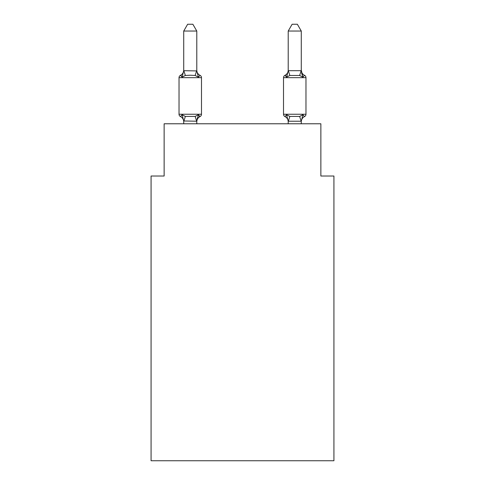 <?xml version="1.0" encoding="UTF-8"?>
<svg xmlns="http://www.w3.org/2000/svg" width="485" height="485" viewBox="0 0 485 485"><rect width="100%" height="100%" fill="white"/><g stroke="black" fill="none" stroke-linecap="round" stroke-linejoin="round"><path stroke-width="0.73" d="M333.929 460.75L333.929 176.019L320.864 176.019L320.864 123.778L164.136 123.778L164.136 176.019L151.071 176.019L151.071 460.75L333.929 460.75M304.507 116.588L302.907 114.751L304.507 116.588A2.613 2.613 0 0 0 305.974 114.242A2.613 2.613 0 0 1 304.507 116.588A2.613 2.613 0 0 0 305.974 114.242A2.613 2.613 0 0 1 304.507 116.588A2.613 2.613 0 0 0 305.974 114.242A2.613 2.613 0 0 1 304.507 116.588A2.613 2.613 0 0 0 305.974 114.242A2.613 2.613 0 0 1 304.507 116.588A5.747 5.747 0 0 0 301.276 121.759L301.276 121.759M301.276 31.04L297.353 24.25L292.134 24.25L288.211 31.04L301.276 31.04L301.276 70.155A5.747 5.747 0 0 0 304.507 75.32L302.907 77.157L301.543 72.889L302.907 77.157L304.507 75.32L302.907 77.157L301.543 72.889L302.907 77.157L304.507 75.32L302.907 77.157L301.543 72.889L302.907 77.157L304.507 75.32L302.907 77.157L304.507 75.32L302.907 77.157L301.543 72.889L302.907 77.157L304.507 75.32A2.613 2.613 0 0 1 305.974 77.667L305.974 114.242L283.513 114.242A2.613 2.613 0 0 0 284.98 116.588L286.58 114.751L284.98 116.588A5.747 5.747 0 0 1 288.211 121.759L288.211 120.983L288.211 121.759A5.747 5.747 0 0 0 284.98 116.588L286.58 114.751L284.98 116.588A5.747 5.747 0 0 1 288.211 121.759A5.747 5.747 0 0 0 284.98 116.588A5.747 5.747 0 0 1 288.211 121.759A5.747 5.747 0 0 0 284.98 116.588L286.58 114.751L284.98 116.588A5.747 5.747 0 0 1 288.211 121.759A5.747 5.747 0 0 0 284.98 116.588L286.58 114.751L284.98 116.588L286.58 114.751L284.98 116.588L286.58 114.751L289.842 116.43L299.645 116.43L302.907 114.751L301.276 121.22L288.211 121.22L286.58 114.751M301.276 70.155L302.907 77.157L299.645 75.478L289.842 75.478L286.58 77.157L287.193 75.09L286.58 77.157L287.193 75.09L286.58 77.157L287.193 75.09L286.58 77.157L287.193 75.09L286.58 77.157L284.98 75.32L285.726 75.678M198.42 114.751L200.02 116.588L198.42 114.751L200.02 116.588L198.42 114.751L200.02 116.588L198.42 114.751L200.02 116.588L198.42 114.751L196.789 121.22L183.724 120.983L183.724 121.759A5.747 5.747 0 0 0 180.493 116.588A2.613 2.613 0 0 1 179.026 114.242A2.613 2.613 0 0 0 180.493 116.588A2.613 2.613 0 0 1 179.026 114.242A2.613 2.613 0 0 0 180.493 116.588A2.613 2.613 0 0 1 179.026 114.242A2.613 2.613 0 0 0 180.493 116.588A2.613 2.613 0 0 1 179.026 114.242A2.613 2.613 0 0 0 180.493 116.588A2.613 2.613 0 0 1 179.026 114.242A2.613 2.613 0 0 0 180.493 116.588A2.613 2.613 0 0 1 179.026 114.242A2.613 2.613 0 0 0 180.493 116.588A2.613 2.613 0 0 1 179.026 114.242A2.613 2.613 0 0 0 180.493 116.588A2.613 2.613 0 0 1 179.026 114.242A2.613 2.613 0 0 0 180.493 116.588L182.093 114.751L180.493 116.588L182.093 114.751L180.493 116.588L182.093 114.751L180.493 116.588L182.093 114.751L180.493 116.588L182.093 114.751L185.355 116.43L195.158 116.43L198.42 114.751L200.02 116.588L199.238 116.2M196.789 121.759A5.747 5.747 0 0 1 200.02 116.588L199.226 116.194L200.02 116.588A2.613 2.613 0 0 0 201.487 114.242L201.487 77.667A2.613 2.613 0 0 0 200.02 75.32L198.42 77.157L200.02 75.32A2.613 2.613 0 0 1 201.487 77.667A2.613 2.613 0 0 0 200.02 75.32L198.42 77.157L200.02 75.32A2.613 2.613 0 0 1 201.487 77.667A2.613 2.613 0 0 0 200.02 75.32L198.42 77.157L200.02 75.32A2.613 2.613 0 0 1 201.487 77.667A2.613 2.613 0 0 0 200.02 75.32L198.42 77.157L195.158 75.478L190.253 75.217L185.355 75.478L182.093 77.157L180.493 75.32L181.238 75.678M196.789 31.04L183.724 31.04L187.646 24.25L192.866 24.25L196.789 31.04L196.789 70.925L198.42 77.157L200.02 75.32A2.613 2.613 0 0 1 201.487 77.667L179.026 77.667A2.613 2.613 0 0 1 180.493 75.32L182.093 77.157L180.493 75.32A5.747 5.747 0 0 0 183.724 70.155L183.724 70.925L183.724 70.155M196.789 120.983L197.401 117.91L196.789 120.983M183.724 31.04L183.724 70.689L196.789 70.925M182.093 77.157L180.493 75.32L182.093 77.157L180.493 75.32L182.093 77.157L180.493 75.32L182.093 77.157L183.724 70.689M288.211 123.778L288.211 120.983M288.211 70.822L286.58 77.157L284.98 75.32A2.613 2.613 0 0 0 283.513 77.667L283.513 114.242M286.58 77.157L284.98 75.32A5.747 5.747 0 0 0 288.211 70.155M179.026 77.667L179.026 114.242L201.487 114.242M196.789 123.778L196.789 121.22M183.724 123.778L183.724 121.22M182.093 114.751L183.724 120.983M196.789 70.155A5.747 5.747 0 0 0 200.02 75.32M288.211 31.04L288.211 70.689L301.276 70.689M301.276 123.778L301.276 121.22M185.355 116.43L183.833 121.256M195.158 116.43L196.68 121.256M183.833 70.658L185.355 75.478M196.68 70.658L195.158 75.478M305.974 77.667L283.513 77.667M301.167 121.256L299.645 116.43M288.32 121.256L289.842 116.43M299.645 75.478L301.167 70.658M289.842 75.478L288.32 70.658"/></g></svg>
